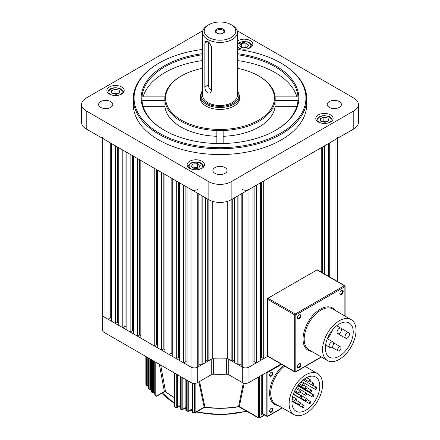 <?xml version="1.0" encoding="UTF-8"?>
<svg xmlns="http://www.w3.org/2000/svg" width="440" height="440" viewBox="0 0 440 440"><rect width="100%" height="100%" fill="white"/><g stroke="black" fill="none" stroke-linecap="round" stroke-linejoin="round"><path stroke-width="0.66" d="M110.704 101.585A7.095 4.098 0 0 0 102.971 100.7A7.095 4.098 0 0 0 98.593 104.484A7.095 4.098 0 0 0 100.672 107.382A7.095 4.098 0 0 0 108.405 108.268A7.095 4.098 0 0 0 112.783 104.484A7.095 4.098 0 0 0 110.704 101.585M225.016 167.585A7.095 4.098 0 0 0 217.283 166.694A7.095 4.098 0 0 0 212.905 170.484A7.095 4.098 0 0 0 214.984 173.377A7.095 4.098 0 0 0 222.717 174.268A7.095 4.098 0 0 0 227.095 170.484A7.095 4.098 0 0 0 225.016 167.585M339.328 101.585A7.095 4.098 0 0 0 331.595 100.7A7.095 4.098 0 0 0 327.217 104.484A7.095 4.098 0 0 0 329.296 107.382A7.095 4.098 0 0 0 337.029 108.268A7.095 4.098 0 0 0 341.407 104.484A7.095 4.098 0 0 0 339.328 101.585M330.583 114.906A8.674 5.005 0 0 0 321.134 113.817A8.674 5.005 0 0 0 315.783 118.443A8.674 5.005 0 0 0 318.324 121.985A8.674 5.005 0 0 0 327.773 123.068A8.674 5.005 0 0 0 333.124 118.443A8.674 5.005 0 0 0 330.583 114.906M201.949 161.249A8.674 5.005 0 0 0 192.5 160.166A8.674 5.005 0 0 0 187.149 164.791A8.674 5.005 0 0 0 189.69 168.328A8.674 5.005 0 0 0 199.139 169.416A8.674 5.005 0 0 0 204.49 164.791A8.674 5.005 0 0 0 201.949 161.249M121.677 86.983A8.674 5.005 0 0 0 112.228 85.899A8.674 5.005 0 0 0 106.876 90.525A8.674 5.005 0 0 0 109.417 94.061A8.674 5.005 0 0 0 118.866 95.15A8.674 5.005 0 0 0 124.218 90.525A8.674 5.005 0 0 0 121.677 86.983M237.341 47.256A8.674 5.005 0 0 0 238.051 47.718A8.674 5.005 0 0 0 247.5 48.802A8.674 5.005 0 0 0 252.852 44.176A8.674 5.005 0 0 0 250.311 40.64A8.674 5.005 0 0 0 237.341 41.096M159.236 133.128A85.932 49.61 0 0 0 280.764 133.128A85.932 49.61 0 0 0 280.764 62.97A85.932 49.61 0 0 0 280.764 62.964L281.32 63.288A86.719 50.067 180 0 1 306.719 98.692A86.719 50.067 180 0 1 253.187 144.947A86.719 50.067 180 0 1 158.68 134.096A86.719 50.067 180 0 1 133.282 98.692A86.719 50.067 180 0 1 158.68 63.288L159.236 62.97A85.932 49.61 0 0 0 159.236 133.128M202.659 54.758A78.045 45.062 0 0 0 142.016 96.872A78.045 45.062 0 0 0 142.016 100.513A78.045 45.062 0 0 0 164.532 130.394M237.341 53.647A78.837 45.513 180 0 1 275.743 65.863A78.837 45.513 180 0 1 275.748 130.229A78.837 45.513 180 0 1 164.257 130.229A78.837 45.513 180 0 1 164.252 130.229A78.837 45.513 180 0 1 144.276 85.388A78.837 45.513 180 0 1 202.659 53.647M223.152 136.29A55.187 31.862 0 0 0 275.094 106.304L275.094 100.513A55.187 31.862 0 0 0 275.094 96.872L297.985 96.872A78.045 45.062 0 0 0 275.187 66.831A78.045 45.062 0 0 0 237.341 54.758M202.659 68.283A54.395 31.405 0 0 0 181.533 75.84A54.395 31.405 0 0 0 181.538 120.252A54.395 31.405 0 0 0 258.462 120.252A54.395 31.405 0 0 0 258.467 75.84A54.395 31.405 0 0 0 258.462 75.84L259.023 76.164A55.187 31.862 180 0 1 275.094 96.872M275.468 130.394A78.045 45.062 0 0 0 297.985 100.513L275.094 100.513A55.187 31.862 180 0 1 223.152 130.499A55.187 31.862 0 0 1 216.849 130.499A55.187 31.862 180 0 1 180.978 121.22A55.187 31.862 180 0 1 164.906 100.513L142.016 100.513M181.533 75.84L180.978 76.164A55.187 31.862 180 0 0 164.906 96.872A55.187 31.862 0 0 0 164.906 100.513L164.906 106.304A55.187 31.862 0 0 0 180.978 127.012A55.187 31.862 0 0 0 216.849 136.29M133.282 98.692L133.282 104.484A86.719 50.067 0 0 0 158.68 139.887A86.719 50.067 0 0 0 253.187 150.739A86.719 50.067 0 0 0 306.719 104.484L306.719 98.692M296.923 96.872A78.045 45.062 0 0 0 237.341 60.55M202.659 60.55A78.045 45.062 0 0 0 143.077 96.872M164.906 96.872L142.016 96.872M216.849 130.499L216.849 143.528M223.152 143.528L223.152 130.499M259.023 76.164L258.467 75.84A54.395 31.405 0 0 0 237.341 68.283M275.094 106.304L296.923 106.304M281.32 63.288L280.764 62.97A85.932 49.61 0 0 0 237.341 49.456M202.659 49.456A85.932 49.61 0 0 0 159.236 62.97M202.917 30.668L86.213 98.049A15.769 9.103 0 0 0 81.593 104.484A15.769 9.103 0 0 0 86.213 110.919L208.852 181.726A15.769 9.103 0 0 0 231.149 181.726L353.788 110.919A15.769 9.103 0 0 0 358.408 104.484A15.769 9.103 0 0 0 353.788 98.049L237.083 30.668M86.213 110.919L86.213 128.942L208.852 199.749L208.852 360.674L207.735 360.03L207.735 199.106M234.493 361.317L232.265 360.03L231.149 360.674L231.149 199.749L353.788 128.942L353.788 110.919M358.408 104.484L358.408 122.507A15.769 9.103 180 0 1 353.788 128.942M231.149 181.726L231.149 199.749A15.769 9.103 180 0 1 208.852 199.749L208.852 181.726M86.213 128.942A15.769 9.103 180 0 1 81.593 122.507L81.593 104.484M297.985 100.513A78.045 45.062 0 0 0 297.985 96.872M164.906 106.304L143.077 106.304M242.297 189.448A4.73 2.734 0 0 0 248.985 189.448L248.985 382.558A4.73 2.734 180 0 1 242.297 382.558L242.297 367.109A4.73 2.734 0 0 0 248.985 367.109A4.73 2.734 180 0 1 242.297 367.109L241.181 366.465L241.181 193.958M238.953 195.245L238.953 363.891L237.837 364.535L234.493 362.604L234.493 197.819M237.837 364.535L237.837 195.888M202.163 195.888L202.163 364.535L201.047 363.891L198.82 365.178M205.507 197.819L205.507 362.604L202.163 364.535M212.251 201.24L212.251 358.71L208.852 360.674M331.936 278.273L331.936 141.559L335.951 139.244A4.73 2.734 0 0 0 337.337 137.313M102.663 137.313A4.73 2.734 0 0 0 104.049 139.244L108.064 141.559L108.064 319.22L110.292 317.933L111.408 318.577M115.423 323.466L111.408 321.151L111.408 143.489L115.423 145.811L115.423 323.466L117.651 322.179L118.767 322.823M122.782 327.718L118.767 325.397L118.767 147.741L122.782 150.056L122.782 327.718L125.01 326.43L126.126 327.074M130.141 331.964L126.126 329.648L126.126 151.987L130.141 154.303L130.141 331.964L132.369 330.677L133.485 331.32M137.5 336.215L133.485 333.894L133.485 156.239L137.5 158.554L137.5 336.215L139.728 334.923L140.844 335.566M154.22 345.868L140.844 338.145L140.844 160.485L154.22 168.207L154.22 345.868L156.453 344.581L157.564 345.224M161.579 350.114L157.564 347.798L157.564 170.137L161.579 172.458L161.579 350.114L163.806 348.827L164.923 349.47M168.938 354.365L164.923 352.05L164.923 174.389L168.938 176.704L168.938 354.365L171.166 353.078L172.282 353.722M176.297 358.611L172.282 356.296L172.282 178.635L176.297 180.956L176.297 358.611L178.524 357.324L179.641 357.968M183.656 362.863L179.641 360.542L179.641 182.886L183.656 185.202L183.656 362.863L185.884 361.576L187 362.219M198.82 193.958L198.82 366.465L197.703 367.109A4.73 2.734 180 0 1 191.015 367.109L187 364.793L187 187.132L191.015 189.448A4.73 2.734 0 0 0 197.703 189.448M248.985 189.448L253 187.132L253 364.793L248.985 367.109L267.713 356.301L263.703 358.611L263.703 180.956L321.233 147.741L321.233 272.091M256.344 185.202L260.359 182.886L260.359 360.542L256.344 362.863L256.344 185.202M324.577 274.021L324.577 145.811L328.592 143.489L328.592 276.342M261.476 182.243L261.476 357.324L263.703 358.611M261.476 357.324L260.359 357.968M254.117 186.489L254.117 361.576L256.344 362.863M254.117 361.576L253 362.219M238.953 363.891L241.181 365.178M231.149 360.674L227.75 358.71L227.75 201.24M212.251 358.71A101.695 58.713 0 0 0 227.75 358.71M205.507 361.317L207.735 360.03M104.049 139.244L104.049 316.905A4.73 2.734 180 0 1 102.663 314.969A4.73 2.734 0 0 0 104.049 316.905L108.064 319.22M178.524 182.243L178.524 357.324M132.369 155.595L132.369 330.677M125.01 151.344L125.01 326.43M117.651 147.097L117.651 322.179M185.884 186.489L185.884 361.576M139.728 159.841L139.728 334.923M156.453 169.494L156.453 344.581M163.806 173.745L163.806 348.827M171.166 177.991L171.166 353.078M110.292 142.846L110.292 317.933M322.35 147.097L322.35 272.734M329.709 142.846L329.709 276.986M201.047 363.891L201.047 195.245M232.265 199.106L232.265 360.03M207.735 25.311L208.852 24.668A15.769 9.103 0 0 0 208.852 37.538A15.769 9.103 0 0 0 231.149 37.538A15.769 9.103 0 0 0 231.149 24.668A15.769 9.103 0 0 0 208.852 24.668L207.735 25.311A17.342 10.016 180 0 0 202.659 32.39A17.342 10.016 180 0 0 213.362 41.641A17.342 10.016 180 0 0 232.265 39.474A17.342 10.016 180 0 0 237.341 32.39A17.342 10.016 180 0 0 232.265 25.311L231.149 24.668M223.372 33.05L223.372 33.05A4.769 2.756 0 0 0 223.372 29.155A4.769 2.756 0 0 0 216.629 29.155A4.769 2.756 0 0 0 216.629 33.05A4.769 2.756 0 0 0 223.372 33.05M223.053 33.22A3.944 2.277 0 0 0 223.944 31.779A3.944 2.277 0 0 0 221.507 29.678A3.944 2.277 0 0 0 217.212 30.168A3.944 2.277 0 0 0 216.056 31.779A3.944 2.277 0 0 0 216.948 33.22M208.296 41.762L208.296 84.849A4.73 2.734 -120 0 0 211.547 90.591M207.735 92.895C205.854 91.41 204.897 89.392 204.859 86.834L204.859 43.065L205.601 41.036L209.083 42.4L211.547 46.926L211.547 90.701L210.331 93L207.735 92.895M200.294 96.118L200.294 98.049A19.707 11.38 0 0 0 212.46 108.559A19.707 11.38 0 0 0 233.937 106.095A19.707 11.38 0 0 0 239.707 98.049L239.707 96.118A19.707 11.38 0 0 1 233.937 104.165A19.707 11.38 0 0 1 212.46 106.629A19.707 11.38 0 0 1 200.294 96.118L201.245 92.488L202.659 90.519M202.659 32.39L202.659 95.475A17.342 10.016 0 0 0 213.362 104.726A17.342 10.016 0 0 0 232.265 102.553A17.342 10.016 0 0 0 237.341 95.475L237.341 32.39M300.856 315.92A2.404 1.386 120 0 0 299.156 314.936A2.404 1.386 120 0 0 297.457 317.884A2.404 1.386 120 0 0 299.156 318.863A2.404 1.386 120 0 0 300.856 315.92M297.468 317.691A1.969 1.139 120 0 0 297.864 318.434A1.969 1.139 120 0 0 299.387 317.906A1.969 1.139 120 0 0 300.245 315.92A1.969 1.139 120 0 0 299.838 315.018A1.969 1.139 120 0 0 298.997 315.04M343.222 291.462A2.404 1.386 120 0 0 341.523 290.477A2.404 1.386 120 0 0 339.823 293.425A2.404 1.386 120 0 0 341.523 294.404A2.404 1.386 120 0 0 343.222 291.462M339.834 293.233A1.969 1.139 120 0 0 340.23 293.97A1.969 1.139 120 0 0 341.754 293.442A1.969 1.139 120 0 0 342.611 291.462A1.969 1.139 120 0 0 342.205 290.56A1.969 1.139 120 0 0 341.363 290.582M300.856 364.843A2.404 1.386 120 0 0 299.156 363.858A2.404 1.386 120 0 0 297.457 366.8A2.404 1.386 120 0 0 299.156 367.785A2.404 1.386 120 0 0 300.856 364.843M297.468 366.614A1.969 1.139 120 0 0 297.864 367.351A1.969 1.139 120 0 0 299.387 366.823A1.969 1.139 120 0 0 300.245 364.843A1.969 1.139 120 0 0 299.838 363.941A1.969 1.139 120 0 0 298.997 363.963M329.115 345.956A3.152 1.821 120 0 0 329.764 347.397A3.152 1.821 120 0 0 332.195 346.55A3.152 1.821 120 0 0 333.57 343.376A3.152 1.821 120 0 0 332.921 341.935A3.152 1.821 120 0 0 330.49 342.782A3.152 1.821 120 0 0 329.115 345.956M337.062 332.178A3.152 1.821 120 0 0 337.716 333.625A3.152 1.821 120 0 0 340.148 332.777A3.152 1.821 120 0 0 341.523 329.604A3.152 1.821 120 0 0 340.874 328.158A3.152 1.821 120 0 0 338.443 329.005A3.152 1.821 120 0 0 337.062 332.178M345.015 336.77A3.152 1.821 120 0 0 345.67 338.212A3.152 1.821 120 0 0 348.101 337.37A3.152 1.821 120 0 0 349.476 334.197A3.152 1.821 120 0 0 348.827 332.75A3.152 1.821 120 0 0 346.395 333.597A3.152 1.821 120 0 0 345.015 336.77M337.623 349.844A2.365 1.364 120 0 0 338.113 350.928A2.365 1.364 120 0 0 339.933 350.295A2.365 1.364 120 0 0 340.967 347.914A2.365 1.364 120 0 0 340.478 346.83A2.365 1.364 120 0 0 338.657 347.463A2.365 1.364 120 0 0 337.623 349.844M353.232 332.03A19.707 11.38 120 0 0 349.151 323.004A19.707 11.38 120 0 0 333.96 328.284A19.707 11.38 120 0 0 325.358 348.123A19.707 11.38 120 0 0 329.439 357.143A19.707 11.38 120 0 0 344.63 351.863A19.707 11.38 120 0 0 353.232 332.03M322.57 349.729A23.65 13.656 120 0 0 327.47 360.558A23.65 13.656 120 0 0 345.697 354.222A23.65 13.656 120 0 0 356.021 330.418A23.65 13.656 120 0 0 351.12 319.594A23.65 13.656 120 0 0 332.893 325.93A23.65 13.656 120 0 0 322.57 349.729M267.382 299.2L267.382 355.845L294.701 371.613L294.701 314.969L267.382 299.2A0.786 0.457 -60 0 1 267.938 298.232L295.257 314.006L344.311 285.681L316.998 269.913L267.938 298.232M316.998 269.913A0.786 0.457 -60 0 1 317.389 269.874L344.707 285.643A0.786 0.457 120 0 0 344.311 285.681A0.786 0.457 -120 0 1 344.867 286.649L295.812 314.969L295.812 371.613L321.216 356.95M321.448 357.082L295.652 371.976A0.786 0.457 60 0 0 295.812 371.613A0.786 0.457 0 0 1 294.701 371.613A0.786 0.457 120 0 0 294.861 371.976L267.548 356.208A0.786 0.457 -60 0 1 267.382 355.845M332.299 330.495A19.707 11.38 -60 0 1 327.498 338.805M272.987 409.255A2.404 1.386 120 0 0 271.288 408.276A2.404 1.386 120 0 0 269.582 411.219A2.404 1.386 120 0 0 271.288 412.198A2.404 1.386 120 0 0 272.987 409.255M269.594 411.026A1.969 1.139 120 0 0 269.995 411.769A1.969 1.139 120 0 0 271.513 411.241A1.969 1.139 120 0 0 272.371 409.255A1.969 1.139 120 0 0 271.964 408.353A1.969 1.139 120 0 0 271.123 408.375M272.987 373.208A2.404 1.386 120 0 0 271.288 372.229A2.404 1.386 120 0 0 269.582 375.172A2.404 1.386 120 0 0 271.288 376.151A2.404 1.386 120 0 0 272.987 373.208M269.594 374.979A1.969 1.139 120 0 0 269.995 375.722A1.969 1.139 120 0 0 271.513 375.194A1.969 1.139 120 0 0 272.371 373.208A1.969 1.139 120 0 0 271.964 372.306A1.969 1.139 120 0 0 271.123 372.328M149.391 389.543A0.786 0.583 -39.5 0 1 149.155 389.131L149.155 358.391M146.724 385.902A0.786 0.605 -32.8 0 1 146.482 385.473L146.482 356.846M160.677 365.046L165.517 391.479L164.357 391.617L159.34 364.271M304.117 384.334A1.183 0.682 -60 0 1 303.6 385.523A1.183 0.682 -60 0 1 302.687 385.841A1.183 0.682 -60 0 1 302.445 385.297A1.183 0.682 -60 0 1 302.962 384.109A1.183 0.682 -60 0 1 303.87 383.79A1.183 0.682 -60 0 1 304.117 384.334M300.388 391.452A1.183 0.682 -60 0 1 299.871 392.645A1.183 0.682 -60 0 1 298.958 392.959A1.183 0.682 -60 0 1 298.716 392.42A1.183 0.682 -60 0 1 299.233 391.226A1.183 0.682 -60 0 1 300.141 390.913A1.183 0.682 -60 0 1 300.388 391.452M294.976 400.422A1.183 0.682 120 0 0 295.224 400.961A1.183 0.682 120 0 0 296.131 400.648A1.183 0.682 120 0 0 296.648 399.454A1.183 0.682 120 0 0 296.406 398.915A1.183 0.682 120 0 0 295.493 399.229A1.183 0.682 120 0 0 294.976 400.422M299.992 397.524A1.183 0.682 120 0 0 300.24 398.063A1.183 0.682 120 0 0 301.152 397.749A1.183 0.682 120 0 0 301.664 396.556A1.183 0.682 120 0 0 301.422 396.017A1.183 0.682 120 0 0 300.509 396.336A1.183 0.682 120 0 0 299.992 397.524M305.014 394.625A1.183 0.682 120 0 0 305.256 395.17A1.183 0.682 120 0 0 306.168 394.851A1.183 0.682 120 0 0 306.686 393.663A1.183 0.682 120 0 0 306.438 393.118A1.183 0.682 120 0 0 305.525 393.437A1.183 0.682 120 0 0 305.014 394.625M307.076 387.591A1.183 0.682 -60 0 1 306.559 388.779A1.183 0.682 -60 0 1 305.652 389.098A1.183 0.682 -60 0 1 305.404 388.559A1.183 0.682 -60 0 1 305.921 387.365A1.183 0.682 -60 0 1 306.834 387.052A1.183 0.682 -60 0 1 307.076 387.591M310.805 380.468A1.183 0.682 -60 0 1 310.288 381.661A1.183 0.682 -60 0 1 309.381 381.975A1.183 0.682 -60 0 1 309.133 381.436A1.183 0.682 -60 0 1 309.65 380.248A1.183 0.682 -60 0 1 310.563 379.929A1.183 0.682 -60 0 1 310.805 380.468M313.77 383.73A1.183 0.682 -60 0 1 313.252 384.918A1.183 0.682 -60 0 1 312.34 385.236A1.183 0.682 -60 0 1 312.092 384.692A1.183 0.682 -60 0 1 312.609 383.504A1.183 0.682 -60 0 1 313.522 383.185A1.183 0.682 -60 0 1 313.77 383.73M310.03 391.732A1.183 0.682 120 0 0 310.272 392.271A1.183 0.682 120 0 0 311.185 391.958A1.183 0.682 120 0 0 311.702 390.764A1.183 0.682 120 0 0 311.454 390.225A1.183 0.682 120 0 0 310.547 390.539A1.183 0.682 120 0 0 310.03 391.732M298.716 404.107A1.183 0.682 120 0 0 298.958 404.646A1.183 0.682 120 0 0 299.871 404.327A1.183 0.682 120 0 0 300.388 403.139A1.183 0.682 120 0 0 300.141 402.6A1.183 0.682 120 0 0 299.233 402.914A1.183 0.682 120 0 0 298.716 404.107M302.445 406.923A1.183 0.682 120 0 0 302.687 407.462A1.183 0.682 120 0 0 303.6 407.143A1.183 0.682 120 0 0 304.117 405.955A1.183 0.682 120 0 0 303.87 405.416A1.183 0.682 120 0 0 302.962 405.73A1.183 0.682 120 0 0 302.445 406.923M305.404 400.241A1.183 0.682 120 0 0 305.652 400.785A1.183 0.682 120 0 0 306.559 400.466A1.183 0.682 120 0 0 307.076 399.278A1.183 0.682 120 0 0 306.834 398.734A1.183 0.682 120 0 0 305.921 399.053A1.183 0.682 120 0 0 305.404 400.241M309.133 403.057A1.183 0.682 120 0 0 309.381 403.601A1.183 0.682 120 0 0 310.288 403.282A1.183 0.682 120 0 0 310.805 402.094A1.183 0.682 120 0 0 310.563 401.55A1.183 0.682 120 0 0 309.65 401.868A1.183 0.682 120 0 0 309.133 403.057M312.092 396.38A1.183 0.682 120 0 0 312.34 396.924A1.183 0.682 120 0 0 313.252 396.605A1.183 0.682 120 0 0 313.77 395.417A1.183 0.682 120 0 0 313.522 394.873A1.183 0.682 120 0 0 312.609 395.192A1.183 0.682 120 0 0 312.092 396.38M315.046 388.834A1.183 0.682 120 0 0 315.288 389.378A1.183 0.682 120 0 0 316.201 389.059A1.183 0.682 120 0 0 316.718 387.871A1.183 0.682 120 0 0 316.476 387.327A1.183 0.682 120 0 0 315.562 387.646A1.183 0.682 120 0 0 315.046 388.834M319.781 386.1A19.707 11.38 120 0 0 315.7 377.075A19.707 11.38 120 0 0 300.514 382.355A19.707 11.38 120 0 0 291.913 402.193A19.707 11.38 120 0 0 295.993 411.213A19.707 11.38 120 0 0 311.179 405.933A19.707 11.38 120 0 0 319.781 386.1M289.124 403.799A23.65 13.656 120 0 0 294.025 414.629A23.65 13.656 120 0 0 312.246 408.293A23.65 13.656 120 0 0 322.57 384.489A23.65 13.656 120 0 0 317.675 373.665A23.65 13.656 120 0 0 299.448 380A23.65 13.656 120 0 0 289.124 403.799M199.579 381.475L204.941 407.105L204.193 407.132L198.847 381.898M244.145 383.218L239.316 406.692L238.552 406.577L243.337 383.009M298.48 385.462A19.707 11.38 -60 0 1 298.221 386.04M295.466 390.94A19.707 11.38 -60 0 1 294.85 391.82M145.882 356.505L145.882 384.516A0.786 0.611 149 0 0 145.954 384.775L146.553 385.743A0.786 0.786 0 0 0 147.614 385.995L148.374 385.556M148.445 357.979L148.445 388.24A0.786 0.589 142.1 0 0 148.544 388.536L149.259 389.433A0.786 0.786 0 0 0 150.26 389.615L151.355 388.988M188.183 411.224L187.864 410.999L187.864 380.738M186.323 379.852L186.323 410.586A0.786 0.275 105.3 0 0 186.45 410.933L187.99 411.345A0.786 0.786 0 0 0 188.579 411.263L192.143 409.206M194.568 412.687L194.31 383.356M192.654 383.174L192.654 412.132L192.764 412.478L194.414 412.819A0.786 0.786 0 0 0 194.964 412.726L204.677 407.286C216.139 408.837 227.513 408.656 238.81 406.747L258.627 418A0.786 0.457 -60 0 1 258.462 417.637L258.462 377.086M204.221 407.226A0.786 0.578 4.9 0 1 204.941 407.105A66.341 38.302 0 0 0 238.552 406.577A0.786 0.578 175.5 0 1 239.316 406.692M238.568 406.373A0.786 0.539 -168.2 0 1 239.338 406.599L258.462 417.637A0.786 0.457 0 0 0 259.578 417.637L264.363 414.876M204.93 406.901A0.786 0.544 -12.2 0 0 204.193 407.132L195.129 412.368A0.786 0.457 60 0 1 194.964 412.726M165.517 391.479A0.786 0.533 -10.4 0 0 164.323 391.529L156.998 395.764A0.786 0.457 60 0 1 156.833 396.121L164.571 391.655M174.603 397.733A66.341 38.302 0 0 1 173.09 396.886A66.341 38.302 0 0 1 165.539 391.677A0.786 0.616 -2.3 0 0 164.357 391.617M262.493 413.793L261.25 414.744L262.367 413.457L266.827 416.031L266.827 372.257A0.786 0.457 180 0 0 267.938 372.257L267.938 416.031L282.2 407.798M197.703 193.314L197.703 382.558A4.73 2.734 180 0 1 191.015 382.558L104.049 332.349L104.049 316.905L191.015 367.109A4.73 2.734 0 0 0 197.703 367.109L211.233 359.299A3.152 1.821 180 0 1 213.659 358.765A101.695 58.713 0 0 0 226.341 358.765A3.152 1.821 180 0 1 228.767 359.299L228.767 374.743A3.152 1.821 0 0 0 226.341 374.215L226.341 358.765M248.985 382.558L281.089 364.023M242.297 193.314L242.297 367.109L228.767 359.299M242.297 382.558L228.767 374.743M213.659 358.765L213.659 374.215A101.695 58.713 0 0 0 226.341 374.215M213.659 374.215A3.152 1.821 0 0 0 211.233 374.743L211.233 359.299M197.703 382.558L211.233 374.743M104.049 332.349A4.73 2.734 180 0 1 102.663 330.418L102.663 138.441M198.325 168.179A3.944 2.277 0 0 0 197.323 167.838A3.944 2.277 0 0 0 195.305 167.684A3.944 2.277 0 0 0 193.523 168.091M193.198 167.844L197.56 167.514L198.44 168.173M193.045 163.994L197.56 163.647L200.332 165.732L198.594 168.163L194.079 168.504L191.306 166.419L193.045 163.994L193.045 167.728M197.56 167.514L197.56 163.647M326.557 121.671A3.944 2.277 0 0 0 325.963 121.49L326.607 121.644M323.857 120.989L322.3 121.682A3.944 2.277 180 0 1 325.963 121.49L323.857 120.989L323.857 117.128L328.064 118.129L328.658 120.736L325.05 122.337L320.843 121.33L320.249 118.729L323.857 117.128M328.064 121L328.064 118.129M246.686 47.569A3.944 2.277 0 0 0 245.691 47.223A3.944 2.277 0 0 0 243.667 47.069L245.922 46.898L246.802 47.559M241.56 47.234L243.667 47.069A3.944 2.277 0 0 0 241.885 47.476M246.956 47.548L242.44 47.894L239.668 45.81L241.406 43.384L245.922 43.038L248.694 45.122L246.956 47.548M241.406 47.119L241.406 43.384M245.922 46.898L245.922 43.038M117.651 93.748A3.944 2.277 0 0 0 117.051 93.572A3.944 2.277 0 0 0 113.405 93.764M113.394 93.759L114.95 93.066L117.7 93.726M119.158 90.211L119.752 92.813L116.144 94.418L111.936 93.412L111.342 90.805L114.95 89.205L119.158 90.211L119.158 93.082M114.95 93.066L114.95 89.205M335.951 280.588L335.951 139.244M191.015 382.558L191.015 189.448M204.859 86.834L208.296 84.849M237.341 91.108A18.92 10.923 180 0 1 233.382 103.197A18.92 10.923 180 0 1 209.341 104.5A18.92 10.923 180 0 1 202.659 91.108M204.859 43.065L207.735 41.404M311.597 351.389A24.437 14.107 -60 0 1 303.061 339.108A24.437 14.107 -60 0 1 315.81 312.493A24.437 14.107 -60 0 1 335.247 310.425M351.12 319.594L332.723 308.974A23.65 13.656 120 0 0 314.501 315.31A23.65 13.656 120 0 0 304.178 339.108A23.65 13.656 120 0 0 309.073 349.938L327.47 360.558M344.867 315.981L344.867 286.649A0.786 0.457 180 0 0 345.098 286.325L345.098 316.118M344.867 286.006A0.786 0.457 180 0 1 345.098 286.325A0.786 0.786 0 0 0 344.707 285.643A0.786 0.457 120 0 1 344.867 286.006M295.812 314.969A0.786 0.457 180 0 1 294.701 314.969A0.786 0.457 120 0 1 295.257 314.006A0.786 0.457 60 0 1 295.812 314.969M192.143 383.036L192.143 411.702A0.786 0.457 -0 0 0 192.374 412.027A0.786 0.457 -0 0 0 192.654 412.132A78.441 45.287 0 0 0 194.31 412.473A0.786 0.457 180 0 0 195.129 412.368L195.129 383.323M185.873 379.588L185.873 410.174A0.786 0.457 -0 0 0 186.104 410.498A0.786 0.457 -0 0 0 186.323 410.586A78.441 45.287 0 0 0 187.864 410.999A0.786 0.457 180 0 0 188.744 410.905L192.143 408.942M180.037 376.222L180.037 408.392A0.786 0.457 -0 0 0 180.268 408.716A0.786 0.457 -0 0 0 180.428 408.788A78.441 45.287 0 0 0 181.863 409.261L181.863 377.273M174.603 373.082L174.603 406.384A0.786 0.457 -0 0 0 174.834 406.703A0.786 0.457 -0 0 0 174.939 406.752A78.441 45.287 0 0 0 176.275 407.286L176.275 374.05M155.996 396.088A0.786 0.528 -50.6 0 1 155.793 395.703L155.793 362.225M156.998 362.918L156.998 395.764A0.786 0.457 180 0 1 155.881 395.764A0.786 0.457 180 0 1 155.793 395.703A78.441 45.287 0 0 1 154.875 394.928A0.786 0.533 130.7 0 0 155.018 395.274L155.936 396.05A0.786 0.786 0 0 0 156.833 396.121M152.493 392.931A0.786 0.556 -45.3 0 1 152.273 392.53L152.273 360.19M153.511 360.905L153.511 392.623A0.786 0.457 180 0 1 152.394 392.623A0.786 0.457 180 0 1 152.273 392.53A78.441 45.287 0 0 1 151.454 391.705A0.786 0.561 136.1 0 0 151.575 392.029L152.399 392.865A0.786 0.786 0 0 0 153.346 392.986L154.743 392.178M150.425 359.123L150.425 389.257A0.786 0.457 180 0 1 149.309 389.257A0.786 0.457 180 0 1 149.155 389.131A78.441 45.287 0 0 1 148.445 388.24A0.786 0.457 -0 0 1 148.374 388.053A0.786 0.786 0 0 0 148.544 388.536M147.774 357.594L147.774 385.638A0.786 0.457 180 0 1 146.663 385.638A0.786 0.457 180 0 1 146.482 385.473A78.441 45.287 0 0 1 145.882 384.516A0.786 0.457 -0 0 1 145.844 384.368A0.786 0.786 0 0 0 145.954 384.775M278.146 405.46A24.437 14.107 -60 0 1 269.615 393.179A24.437 14.107 -60 0 1 283.63 365.492M284.669 366.091A23.65 13.656 120 0 0 270.727 393.179A23.65 13.656 120 0 0 275.627 404.008L294.025 414.629M179.729 406.076A63.069 36.41 0 0 0 180.037 406.225M184.833 408.276A63.069 36.41 0 0 0 185.873 408.672M190.41 410.207A63.069 36.41 0 0 0 192.143 410.718M196.499 411.84A63.069 36.41 0 0 0 246.615 411.065M262.691 413.908L261.25 414.744L261.25 375.48M259.578 376.442L259.578 417.637A0.786 0.457 60 0 1 259.413 418L264.594 415.008M182.804 377.817L182.804 409.184L185.873 407.413M188.744 381.249L188.744 410.905A0.786 0.457 60 0 1 188.579 411.263M177.271 374.622L177.271 407.226L180.037 405.631M153.346 392.986A0.786 0.457 60 0 0 153.511 392.623L154.743 391.914M150.26 389.615A0.786 0.457 60 0 0 150.425 389.257L151.355 388.718M147.614 385.995A0.786 0.457 60 0 0 147.774 385.638L148.374 385.292M162.415 392.898A63.069 36.41 0 0 0 174.603 403.332M151.454 359.716L151.454 391.705A0.786 0.457 -0 0 1 151.355 391.485A0.786 0.786 0 0 0 151.575 392.029M154.875 361.697L154.875 394.928A0.786 0.457 -0 0 1 154.743 394.675A0.786 0.786 0 0 0 155.018 395.274M174.939 373.28L174.939 406.752A0.786 0.369 112.1 0 0 175.098 407.11L176.429 407.644A0.786 0.358 -68.8 0 1 176.275 407.286A0.786 0.457 180 0 0 177.271 407.226A0.786 0.457 60 0 1 177.106 407.589L180.037 405.9M180.428 376.448L180.428 408.788A0.786 0.325 108.6 0 0 180.576 409.139L182.006 409.613A0.786 0.314 -72.2 0 1 181.863 409.261A0.786 0.457 180 0 0 182.804 409.184A0.786 0.457 60 0 1 182.639 409.547L185.873 407.677M262.367 374.836L262.367 413.457A0.786 0.457 120 0 0 262.531 413.815L262.202 413.925M305.85 366.834L305.85 366.091M281.644 364.348L267.938 372.257A0.786 0.457 60 0 0 267.779 371.712M176.715 407.55A0.786 0.358 -68.8 0 1 176.429 407.644A0.786 0.786 0 0 0 177.106 407.589M182.248 409.508A0.786 0.314 -72.2 0 1 182.006 409.613A0.786 0.786 0 0 0 182.639 409.547M259.023 417.962A0.786 0.457 -60 0 1 258.627 418A0.786 0.786 0 0 0 259.413 418M262.531 413.815L266.987 416.389A0.786 0.457 120 0 1 266.827 416.031A0.786 0.457 -0 0 0 267.938 416.031A0.786 0.457 60 0 1 267.779 416.389L282.43 407.935M145.882 384.219A0.786 0.457 -0 0 0 145.844 384.368L145.844 356.477M148.445 387.866A0.786 0.457 -0 0 0 148.374 388.053L148.374 357.94M199.375 169.356A6.699 3.867 0 0 0 202.499 165.754A6.699 3.867 0 0 0 198.38 162.503A6.699 3.867 0 0 0 189.865 164.307A6.699 3.867 0 0 0 192.264 169.356M328.009 123.013A6.699 3.867 0 0 0 330.644 121.209A6.699 3.867 0 0 0 327.014 116.155A6.699 3.867 0 0 0 318.263 118.255A6.699 3.867 0 0 0 320.898 123.013M247.737 48.747A6.699 3.867 0 0 0 250.861 45.144A6.699 3.867 0 0 0 246.741 41.888A6.699 3.867 0 0 0 238.227 43.692A6.699 3.867 0 0 0 240.625 48.747M119.103 95.09A6.699 3.867 0 0 0 121.737 93.291A6.699 3.867 0 0 0 118.107 88.237A6.699 3.867 0 0 0 109.357 90.332A6.699 3.867 0 0 0 111.991 95.09M337.337 281.386L337.337 138.441M237.341 90.519L239.707 96.118M329.764 347.397L325.6 344.993M337.716 333.625L345.67 338.212M338.113 350.928L331.529 347.127M340.478 346.83L333.509 342.81M348.827 332.75L340.885 328.168M340.874 328.158L336.705 325.754M332.921 341.935L327.338 338.712M294.861 371.976A0.786 0.786 0 0 0 295.652 371.976M192.143 411.702A0.786 0.786 0 0 0 192.764 412.478M185.873 410.174A0.786 0.786 0 0 0 186.45 410.933M180.037 408.392A0.786 0.786 0 0 0 180.576 409.139M174.603 406.384A0.786 0.786 0 0 0 175.098 407.11M246.983 411.279L221.689 414.783L196.108 412.071M192.143 411.032L190.064 410.41M185.873 408.975L184.525 408.458M180.037 406.505L179.465 406.23M174.603 397.898L165.457 391.732M302.687 385.841L299.206 383.829M298.958 392.959L294.861 390.594M295.224 400.961L292.138 399.179M300.24 398.063L293.392 394.114M305.256 395.17L300.168 392.233M305.652 389.098L298.364 384.89M309.381 381.975L304.298 379.043M312.34 385.236L303.138 379.924M310.272 392.271L298.1 385.242M298.958 404.646L291.973 400.615M302.687 407.462L291.935 401.252M305.652 400.785L300.834 398.002M309.381 403.601L293.32 394.328M312.34 396.924L306.686 393.657M315.288 389.378L301.466 381.398M317.675 373.665L305.201 366.459M316.476 387.327L312.834 385.226M313.522 394.873L297.726 385.754M310.563 401.55L307.054 399.526M306.834 398.734L294.404 391.562M303.87 405.416L300.361 403.387M300.141 402.6L296.329 400.395M311.454 390.225L307.07 387.695M313.522 383.185L310.475 381.431M310.563 379.929L306.598 377.641M306.834 387.052L303.787 385.292M306.438 393.118L296.604 387.442M301.422 396.017L294.267 391.886M296.406 398.915L292.617 396.726M300.141 390.913L295.966 388.498M303.87 383.79L300.828 382.03M174.603 403.59L162.322 392.953M306.081 365.954L306.081 366.971M266.987 416.389A0.786 0.786 0 0 0 267.779 416.389M151.355 359.661L151.355 391.485M154.743 361.62L154.743 394.675M203.704 167.041C202.945 164.159 201.262 162.58 198.655 162.316C192.704 161.387 189.129 162.96 187.935 167.041M332.338 120.698C330.847 115.429 328.026 116.424 324.484 115.649C321.233 115.693 318.841 116.65 317.3 118.531L316.569 120.698M252.065 46.431C251.68 43.917 249.997 42.339 247.016 41.707L237.341 43.868M123.431 92.774C123.926 87.642 111.65 85.69 108.394 90.607L107.663 92.774"/></g></svg>
